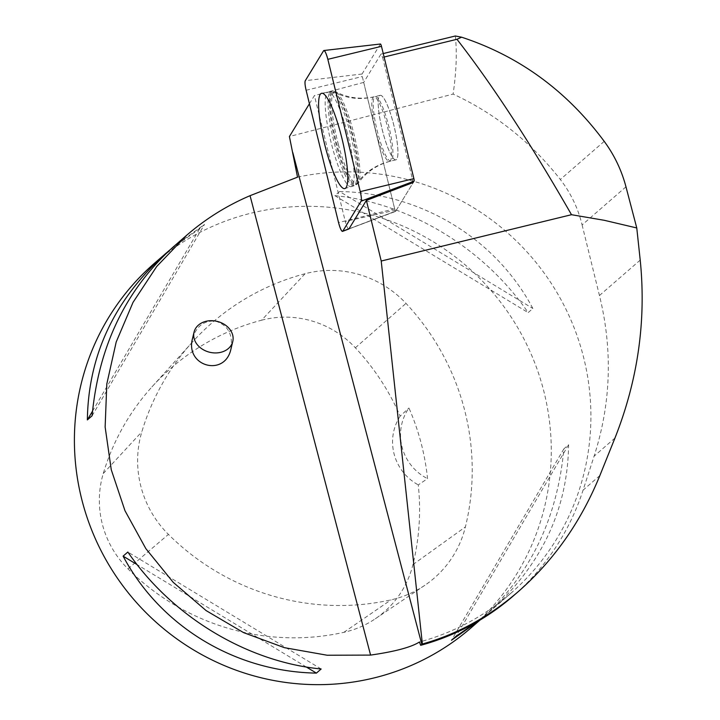 <?xml version="1.0" encoding="UTF-8"?>
<svg xmlns="http://www.w3.org/2000/svg" width="720" height="720" viewBox="0 0 720 720"><rect width="100%" height="100%" fill="white"/><g stroke="black" fill="none" stroke-linecap="round" stroke-linejoin="round"><path stroke-width="0.54" stroke-dasharray="3.6 2.7" d="M385.839 101.772A33.201 6.165 -103.7 0 0 380.232 95.328A33.201 6.165 -103.7 0 0 382.095 129.042A33.201 6.165 -103.7 0 0 395.937 159.84A33.201 6.165 -103.7 0 0 396.369 137.115A33.201 6.165 -103.7 0 0 385.839 101.772M414.108 181.152L395.811 211.095A2.52 0.468 76.3 0 1 395.748 211.149A2.52 0.468 76.3 0 1 394.695 208.836L362.277 76.536A2.52 0.468 76.3 0 1 362.052 74.016L380.349 44.073L323.586 50.751M348.732 229.014A8.766 1.629 76.3 0 1 345.267 221.418L395.001 210.231L363.681 82.404L380.979 54.099L382.617 57.384L384.093 57.024M382.617 57.384L413.271 182.493L395.595 211.419L348.966 228.888M380.979 54.099L383.238 53.55M625.968 186.813L582.102 224.946C578.07 208.242 570.807 193.095 560.331 179.496C531.081 142.146 495.333 113.67 453.105 94.077L289.413 136.521M582.102 224.946L599.454 295.515C612.837 349.839 611.055 403.389 594.099 456.183L583.047 490.185A245.052 239.697 49 0 1 513.369 595.872M455.319 36C457.11 52.236 456.372 71.604 453.105 94.077M309.429 103.752L314.424 95.58L345.267 221.418M297.522 177.156A241.434 236.16 -131 0 1 564.021 305.379A241.434 236.16 -131 0 1 510.84 593.271A241.434 236.16 -131 0 1 419.472 641.997M471.213 627.714A241.434 236.16 49 0 0 522.936 337.023A241.434 236.16 49 0 0 251.847 212.985A241.434 236.16 49 0 0 154.467 263.259M339.579 191.52C420.777 192.924 495.495 238.14 532.881 308.493L528.147 312.606C483.993 248.13 409.275 202.914 334.845 195.642L339.579 191.52L532.881 308.493M173.448 246.762L204.507 224.406L199.773 228.519L169.803 250.002M479.862 620.154L482.544 617.868C530.208 574.875 557.325 518.535 563.886 448.848L568.62 444.735C567.657 509.553 541.512 565.056 490.194 611.217L477.45 621.576M305.082 273.726A241.434 236.16 49 0 0 192.015 342.504A241.434 236.16 49 0 0 141.84 431.811A102.609 100.368 49 0 0 168.426 534.402A241.434 236.16 49 0 0 391.041 599.85A102.609 100.368 49 0 0 424.845 585.297A102.609 100.368 49 0 0 465.39 526.932A241.434 236.16 49 0 0 406.008 303.399A102.609 100.368 49 0 0 305.082 273.726L261.585 320.211A234.153 229.032 49 0 0 151.92 386.919A234.153 229.032 49 0 0 103.266 473.535A95.328 93.249 49 0 0 127.962 568.854A234.153 229.032 49 0 0 343.872 632.331A95.328 93.249 49 0 0 375.273 618.804A95.328 93.249 49 0 0 412.947 564.579A234.153 229.032 49 0 0 418.266 484.875L427.554 478.656A235.431 230.283 -131 0 0 408.942 407.997A48.285 47.232 49 0 0 427.554 478.656M261.585 320.211A95.328 93.249 49 0 1 355.356 347.787A234.153 229.032 49 0 1 400.158 416.142L408.942 407.997M400.158 416.142A48.285 47.232 49 0 0 418.266 484.875M334.845 195.642L528.147 312.606M92.097 415.782L204.507 224.406M92.502 411.156L199.773 228.519M321.147 668.997L127.845 552.033M306.324 667.008L137.061 564.588M568.62 444.735L456.219 636.12M563.886 448.848L451.485 640.233M230.985 348.885C233.028 334.197 227.835 324.945 215.406 321.138C204.138 320.355 196.515 326.088 192.555 338.319M363.681 82.404L314.424 95.58M395.595 211.419A2.907 0.54 76.3 0 1 395.001 210.231M382.842 132.12A33.201 6.165 76.3 0 1 380.205 95.337A33.201 6.165 76.3 0 1 394.038 126.135A33.201 6.165 76.3 0 1 395.901 159.849A33.201 6.165 76.3 0 1 382.842 132.12M347.283 132.732A48.672 9.036 -103.7 0 0 328.248 92.052A48.672 9.036 -103.7 0 0 330.867 141.507A48.672 9.036 -103.7 0 0 351.27 186.633A48.672 9.036 -103.7 0 0 347.283 132.732M349.029 228.78L395.811 211.095M362.052 74.016L305.289 80.685M394.695 208.836L338.544 222.561M306.126 90.261L362.277 76.536M345.69 176.301A48.375 8.973 76.3 0 1 330.291 124.506A48.375 8.973 76.3 0 1 331.092 91.674A48.375 8.973 76.3 0 1 351.135 136.575A48.375 8.973 76.3 0 1 353.97 185.661A48.375 8.973 76.3 0 1 345.69 176.301M347.625 175.158A47.52 8.82 -103.7 0 0 356.877 183.456A47.52 8.82 -103.7 0 0 352.98 136.125A47.52 8.82 -103.7 0 0 334.692 92.304A47.52 8.82 -103.7 0 0 331.965 121.059A47.52 8.82 -103.7 0 0 347.625 175.158M383.931 154.944A33.201 6.165 76.3 0 1 373.392 119.61A33.201 6.165 76.3 0 1 373.833 96.885A33.201 6.165 76.3 0 1 379.431 103.338A33.201 6.165 76.3 0 1 389.97 138.672A33.201 6.165 76.3 0 1 389.529 161.397A33.201 6.165 76.3 0 1 383.931 154.944M604.215 141.354L560.331 179.496M640.215 260.091L599.454 295.515M103.266 473.535L141.84 431.811M127.962 568.854L168.426 534.402M343.872 632.331L391.041 599.85M412.947 564.579L465.39 526.932M355.356 347.787L406.008 303.399M351.387 131.769A48.375 8.973 76.3 0 1 355.356 185.328A48.375 8.973 76.3 0 1 336.213 144.963A48.375 8.973 76.3 0 1 332.478 91.341A48.375 8.973 76.3 0 1 351.387 131.769M377.856 133.335A33.201 6.165 76.3 0 1 375.21 96.552A33.201 6.165 76.3 0 1 389.052 127.35A33.201 6.165 76.3 0 1 390.915 161.064A33.201 6.165 76.3 0 1 377.856 133.335M338.337 144.36A47.52 8.82 -103.7 0 0 358.263 183.123A47.52 8.82 -103.7 0 0 354.366 135.792A47.52 8.82 -103.7 0 0 336.069 91.971A47.52 8.82 -103.7 0 0 338.337 144.36M614.952 438.057L594.099 456.183M599.85 475.587L583.047 490.185M395.748 211.149L348.903 228.951M380.232 95.328L373.833 96.885C362.079 99.594 350.811 98.874 340.02 94.716L334.692 92.304L331.092 91.674L321.714 93.267M395.937 159.84L389.529 161.397C377.847 164.394 368.172 170.217 360.504 178.866L356.877 183.456L353.97 185.661L344.907 188.568M510.84 593.271L490.194 611.217M482.544 617.868L480.006 620.073M151.92 386.919L192.015 342.504M375.273 618.804L424.845 585.297M380.205 95.337L375.21 96.552C363.465 99.261 352.188 98.532 341.406 94.383L336.069 91.971L332.478 91.341L328.248 92.052M395.901 159.849L390.915 161.064C379.233 164.061 369.558 169.875 361.881 178.524L358.263 183.123L355.356 185.328L351.27 186.633M348.822 228.996L368.343 221.652"/><path stroke-width="1.08" d="M380.349 44.073A2.52 0.468 76.3 0 1 380.43 44.01A2.52 0.468 76.3 0 1 381.474 46.332L413.892 178.632A2.52 0.468 76.3 0 1 414.108 181.152L361.089 201.204A9.585 1.782 -103.7 0 0 360.261 191.628L327.843 59.328A9.585 1.782 -103.7 0 0 323.901 50.508A9.585 1.782 -103.7 0 0 323.586 50.751L305.289 80.685A9.585 1.782 -103.7 0 0 306.126 90.261L338.544 222.561A9.585 1.782 -103.7 0 0 342.558 231.363A9.585 1.782 -103.7 0 0 342.801 231.138L361.089 201.204M329.877 102.816A49.05 9.099 -103.7 0 0 321.714 93.267A49.05 9.099 -103.7 0 0 320.895 126.558A49.05 9.099 -103.7 0 0 336.51 179.073A49.05 9.099 -103.7 0 0 344.907 188.568A49.05 9.099 -103.7 0 0 345.384 154.728A49.05 9.099 -103.7 0 0 329.877 102.816M518.364 591.534C553.878 560.322 581.04 521.676 599.85 475.587L614.952 438.057C637.92 379.971 646.344 320.652 640.215 260.091L636.768 227.961L604.287 220.302L571.5 214.704L381.222 261.027L422.37 644.013L420.66 645.327A245.052 239.697 49 0 0 513.369 595.872L518.364 591.534C489.087 616.806 457.092 634.293 422.37 644.013M384.093 57.024L456.948 39.294C492.174 84.51 530.361 142.983 571.5 214.704M348.732 229.014A8.766 1.629 76.3 0 0 348.822 228.996A8.766 1.629 76.3 0 0 348.966 228.888L366.372 200.412L413.271 182.493M366.372 200.412L381.222 261.027M636.768 227.961L625.968 186.813C621.576 170.235 614.331 155.088 604.215 141.354C566.757 90.873 519.228 56.151 461.619 37.197L456.948 39.294M461.619 37.197L455.319 36L383.238 53.55M420.66 645.327L419.472 641.997C411.165 647.253 394.866 651.609 370.584 655.092L327.168 655.236L284.382 647.667L243.594 632.628L206.127 610.605L173.196 582.309L145.854 548.649L124.983 510.723L111.267 469.746L105.138 427.041L106.803 383.994L116.199 341.982L133.029 302.373L156.753 266.436L186.597 235.332C205.65 218.826 226.809 205.614 250.056 195.678L297.522 177.156L289.413 136.521L309.429 103.752M169.803 250.002L154.467 263.259A241.434 236.16 49 0 0 104.238 556.731A241.434 236.16 49 0 0 379.836 676.44A241.434 236.16 49 0 0 471.213 627.714L480.006 620.073M165.789 253.413C114.471 299.583 88.335 355.077 87.363 419.904L92.097 415.782C98.667 346.095 125.775 289.755 173.448 246.762L186.597 235.332M321.147 668.997C246.708 661.716 171.99 616.509 127.845 552.033L123.102 556.146C160.497 626.499 235.215 671.706 316.404 673.11L321.147 668.997M477.45 621.576L456.219 636.12L451.485 640.233L479.862 620.154M87.363 419.904L92.502 411.156M316.404 673.11L306.324 667.008M137.061 564.588L123.102 556.146M194.058 332.118L192.555 338.319C184.743 366.435 225.027 377.514 230.985 348.885L232.767 341.505A19.917 15.885 -166.4 0 1 220.5 352.386A19.917 15.885 -166.4 0 1 200.754 348.039A19.917 15.885 -166.4 0 1 194.058 332.118A19.917 15.885 -166.4 0 1 215.433 321.021A19.917 15.885 -166.4 0 1 232.767 341.505M305.298 80.685C304.713 82.152 304.992 85.356 306.135 90.288L338.535 222.516C340.263 228.879 341.685 231.75 342.801 231.129L361.089 201.204C361.665 199.737 361.386 196.533 360.252 191.601L327.852 59.382C326.124 53.01 324.702 50.139 323.577 50.76L305.298 80.685M342.801 231.138L349.029 228.78M381.474 46.332L327.843 59.328M360.261 191.628L413.892 178.632M292.797 152.586L421.839 644.481M250.056 195.678L370.584 655.092M348.903 228.951L342.558 231.363M380.43 44.01L323.901 50.508"/></g></svg>
